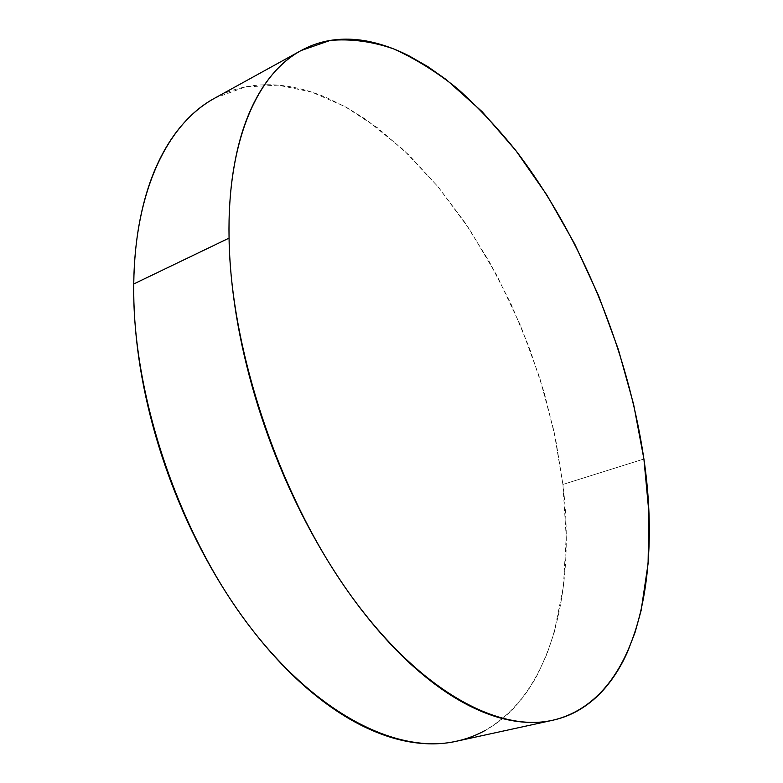 <?xml version="1.0" encoding="UTF-8"?>
<svg xmlns="http://www.w3.org/2000/svg" width="783" height="783" viewBox="0 0 783 783"><rect width="100%" height="100%" fill="white"/><g stroke="black" fill="none" stroke-linecap="round" stroke-linejoin="round"><path stroke-width="0.59" stroke-dasharray="3.92 2.94" d="M456.293 741.276C544.43 720.918 577.639 603.654 562.908 484.452L643.91 459.024L562.908 484.452L555.578 438.803L544.342 393.095L529.445 348.014L511.123 304.196L489.639 262.285L465.229 222.969L438.196 186.941L408.873 154.975L377.651 127.903L345.019 106.596L311.585 92.022L278.102 85.151L245.471 86.913L214.757 98.139M214.151 98.472C225.612 92.12 237.631 87.99 250.198 86.071C262.755 84.172 275.577 84.3 288.643 86.433C301.7 88.577 314.766 92.492 327.842 98.188L347.29 107.858L366.454 119.799L403.421 149.759L437.912 186.589L469.271 228.979L496.98 275.714L520.597 325.679L539.722 377.817L553.953 431.09L562.908 484.452L566.197 536.737L563.398 586.663L554.139 632.762L546.994 653.874L538.117 673.37C531.618 685.839 523.954 696.919 515.136 706.599C506.298 716.279 496.334 724.206 485.254 730.392M552.671 720.272L552.162 720.38"/><path stroke-width="1.17" d="M301.093 50.543L214.757 98.139C168.697 122.784 134.784 189.065 133.746 283.965L229.057 238.12C227.148 140.137 257.842 73.592 301.142 50.513L330.152 40.452C350.667 38.621 371.71 41.382 393.281 48.752C414.863 58.412 436.131 71.605 457.086 88.322C477.679 106.723 497.391 127.639 516.251 151.08C580.917 235.752 627.917 350.167 643.91 459.024C661.997 581.172 635.424 700.912 552.671 720.272C497.812 732.839 418.073 690.175 348.415 592.095C278.875 494.269 230.613 349.864 229.057 238.12L133.746 283.965C131.945 392.224 177.359 529.739 246.508 622.24C315.794 714.948 397.852 754.567 456.293 741.276L552.162 720.38M485.254 730.392C474.146 736.558 462.019 740.64 448.865 742.636C435.7 744.604 421.704 744.183 406.866 741.364C392.019 738.516 376.633 733.084 360.718 725.048C344.774 716.974 328.703 706.276 312.505 692.935C296.287 679.556 280.422 663.73 264.908 645.446C249.386 627.124 234.734 606.776 220.943 584.402C207.172 561.988 194.742 538.205 183.662 513.041C172.603 487.868 163.275 462.127 155.67 435.828C148.095 409.519 142.467 383.513 138.777 357.802C135.126 332.1 133.443 307.494 133.746 283.965C134.069 260.465 136.242 238.688 140.245 218.614C144.278 198.579 149.886 180.677 157.08 164.89C164.273 149.152 172.72 135.733 182.41 124.634C192.099 113.574 202.68 104.853 214.151 98.472M643.91 459.024L648.892 512.581L648.089 563.633L641.081 610.681L635.13 632.194L627.486 652.033C621.829 664.708 615.017 675.935 607.05 685.712C599.073 695.5 589.951 703.457 579.694 709.613C569.417 715.76 558.083 719.724 545.682 721.515C533.272 723.286 519.961 722.562 505.759 719.342C491.538 716.093 476.69 710.132 461.226 701.46C445.742 692.759 430.024 681.298 414.06 667.096C398.087 652.836 382.349 636.031 366.845 616.661C351.342 597.253 336.592 575.74 322.586 552.132C308.6 528.486 295.866 503.44 284.376 476.994C272.915 450.538 263.098 423.544 254.935 396.032C246.792 368.509 240.547 341.378 236.192 314.639C231.866 287.919 229.488 262.413 229.057 238.12C228.646 213.876 230.065 191.492 233.324 170.968C236.593 150.502 241.438 132.307 247.868 116.393C254.318 100.527 262.011 87.128 270.967 76.186C279.923 65.283 289.798 56.826 300.574 50.826C311.35 44.856 322.704 41.186 334.635 39.816C346.566 38.465 358.78 39.189 371.279 41.979C383.778 44.778 396.325 49.388 408.912 55.789L427.684 66.535L446.222 79.572L482.171 111.715L515.958 150.708L546.945 195.153L574.624 243.826L598.555 295.602L618.335 349.424L633.594 404.253L643.91 459.024"/></g></svg>
